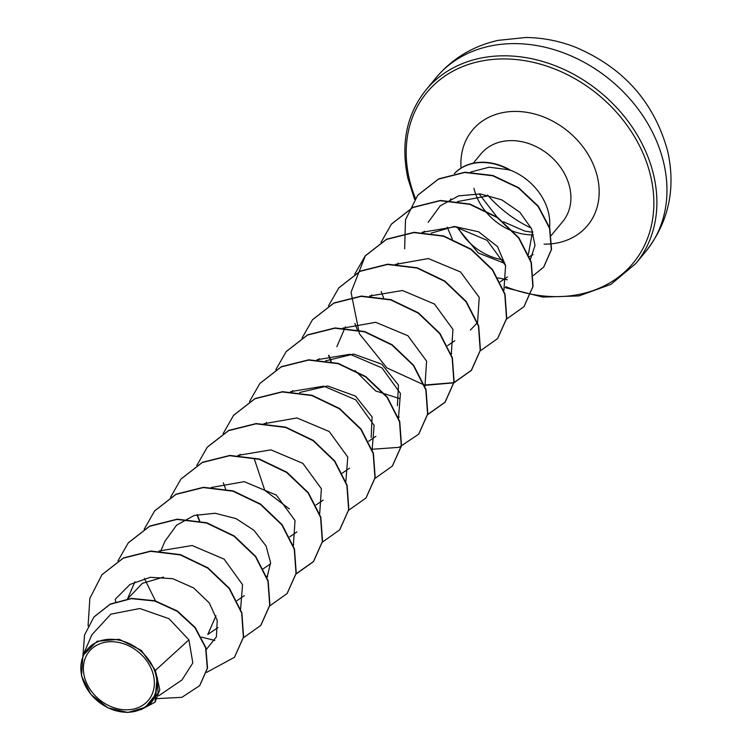 <?xml version="1.0" encoding="UTF-8"?>
<svg xmlns="http://www.w3.org/2000/svg" width="750" height="750" viewBox="0 0 750 750"><rect width="100%" height="100%" fill="white"/><g stroke="black" fill="none" stroke-linecap="round" stroke-linejoin="round"><path stroke-width="1.12" d="M487.556 195.047A108.938 87.45 -140.5 0 0 531.244 228.094M84.281 676.153A38.363 30.797 39.5 0 1 110.944 641.709A38.363 30.797 39.5 0 1 153.469 675.394A38.363 30.797 39.5 0 1 126.797 709.828A38.363 30.797 39.5 0 1 84.281 676.153M81.806 676.181A41.109 33 39.5 0 1 110.381 639.272A41.109 33 39.5 0 1 155.944 675.366A41.109 33 39.5 0 1 127.369 712.275A41.109 33 39.5 0 1 81.806 676.181M150.403 703.866L158.091 692.944L157.116 677.888L155.456 694.753L145.472 707.212L127.866 712.5L107.859 707.812L90.881 694.406L81.506 675.919L82.95 655.5L97.125 641.259L119.203 639.291L141.291 650.334L155.409 670.406L159.806 689.728L155.062 702.178L157.472 678.366L156.534 675.544M549.506 228.141A53.081 42.609 -140.5 0 0 548.531 212.831A53.081 42.609 -140.5 0 0 509.522 169.856L509.634 169.725A51.319 41.203 -140.5 0 0 454.35 173.597M158.672 695.822L182.006 679.941L192.816 662.925L188.916 639.834L155.409 670.406M127.706 598.781L142.387 583.322L163.547 577.097M215.972 615.741L207.816 634.453L217.969 627.544M289.331 508.913L264.797 490.341L254.437 459.3M299.587 392.512L327.638 385.95L355.566 396.131L372.113 416.916L371.166 437.447M325.528 360.881L353.663 354.056L381.788 364.191L398.466 385.106L397.397 405.703M431.166 233.156L454.266 226.463L478.678 231.797L497.456 246.544L505.416 265.144M457.472 201.581L488.269 195.806M530.269 259.744L535.031 245.484L531.45 228.544L519.806 212.25L501.825 199.866L480.272 193.922L458.597 195.872L440.269 205.791L428.184 222.338M503.888 290.522L505.584 265.641L487.078 240.281L455.109 226.753L422.175 232.284M470.344 330.113L477.384 322.725M477.581 322.397L479.231 297.403L460.547 271.978L428.391 258.572L395.391 264.413M451.266 354.272L452.953 329.4L434.475 304.041L402.506 290.503L369.553 296.025M355.087 370.538L375.637 390.947L399.966 398.681M424.95 386.137L426.609 361.144L407.906 335.738L375.741 322.312L342.759 328.153M398.438 418.341L400.444 393.478L382.041 367.95L350.016 354.262L316.913 359.766M372.122 450.206L374.119 425.334L355.725 399.806L323.691 386.137L290.606 391.641M345.806 482.081L347.775 457.087L329.194 431.503L296.953 417.947L263.822 423.769M319.697 513.628L321.384 488.747L302.897 463.397L270.928 449.85L237.975 455.381M293.372 545.494L295.031 520.491L276.337 495.084L244.172 481.659L211.191 487.509M267.066 577.369L270.591 562.753L266.081 546.019L253.997 530.325L236.119 518.634L215.1 513.263L194.166 515.456L176.569 525.216L164.963 541.238L160.716 551.091M240.553 609.562L242.55 584.681L224.156 559.163L192.122 545.503L159.028 550.997M206.363 649.397L216.394 636.881L217.238 620.428L209.25 602.878L193.575 587.916L172.781 578.691L150.319 577.312L130.059 584.409L115.378 599.119M188.916 639.834L169.003 618.684L139.847 608.513L110.859 614.156L91.847 634.856L82.941 655.5M199.772 685.528L207.544 668.034L205.838 647.55L195.188 627.441L177.338 610.988L155.044 600.788L131.606 598.378L110.334 604.031L93.966 616.959M157.472 698.616L181.922 697.322L199.659 685.659L207.319 668.306L205.612 647.822L194.963 627.703L177.112 611.25L154.819 601.05L131.381 598.641L110.119 604.303L93.863 617.091L84.544 635.025L82.969 655.453M140.897 709.744L155.062 702.178M157.116 677.888L157.472 678.366M457.847 227.175A53.081 42.609 -140.5 0 0 503.259 259.884M529.163 256.678A53.081 42.609 -140.5 0 0 533.147 254.522M509.522 169.856L489.141 167.203L470.587 172.088M532.603 231.328L528.319 254.606M504.788 263.409L478.322 253.012L458.1 228.656M102.084 574.594L123.516 557.888L150.919 551.034L180.488 554.644L207.975 567.853L229.434 588.356L241.866 612.731L243.609 636.956L234.553 657.169M128.391 542.728L149.812 526.022L177.216 519.169L206.794 522.769L234.272 535.978L255.741 556.481L268.172 580.847L269.934 605.072L260.878 625.294M154.697 510.862L176.119 494.156L203.522 487.294L233.1 490.894L260.587 504.103L282.056 524.606L294.488 548.972L296.241 573.197L287.194 593.419M181.022 478.988L202.444 462.281L229.856 455.428L259.425 459.028L286.913 472.238L308.381 492.75L320.803 517.116L322.556 541.341L313.603 561.431L296.137 573.806M267.591 576.413L266.672 576.272M199.678 520.959L197.278 514.603M207.347 447.103L228.778 430.397L256.191 423.553L285.759 427.162L313.247 440.381L334.706 460.894L347.128 485.259L348.863 509.484L339.806 529.697M233.663 415.228L255.094 398.531L282.506 391.678L312.075 395.297L339.553 408.506L361.022 429.019L373.444 453.384L375.178 477.609L366.122 497.822M259.969 383.363L281.4 366.666L308.803 359.812L338.372 363.422L365.859 376.631L387.319 397.134L399.75 421.5L401.503 445.725L392.447 465.947M286.275 351.506L307.697 334.8L335.1 327.938L364.678 331.537L392.156 344.747L413.625 365.25L426.066 389.625L427.819 413.85L418.762 434.062M312.581 319.641L334.012 302.934L361.416 296.072L390.984 299.672L418.472 312.881L439.941 333.375L452.372 357.75L454.134 381.975L445.191 402.066L427.716 414.45M399.159 417.066L397.903 416.859M331.256 361.603L328.847 355.247M338.906 287.756L360.338 271.05L387.741 264.197L417.319 267.806L444.806 281.016L466.266 301.519L478.697 325.894L480.441 350.119L471.488 370.209L454.031 382.575M453.844 382.65L424.556 385.041M424.219 384.984L386.897 367.913L359.353 333.694L351.038 292.247L365.344 255.741L386.663 239.175L414.075 232.331L443.644 235.941L471.131 249.159L492.591 269.662L505.012 294.037L506.756 318.263L497.691 338.475M391.547 224.006L412.978 207.3L440.391 200.456L469.959 204.066L497.438 217.284L518.906 237.787L531.328 262.162L533.072 286.378L524.006 306.6M417.853 195.122L438.656 178.866L464.916 172.219L492.881 175.491L518.55 187.622L538.378 206.241L549.778 228.066L551.531 249.431L543.787 266.953M88.059 625.959L89.869 598.312L101.972 574.725L123.291 558.15L150.703 551.306L180.272 554.906L207.75 568.125L229.219 588.628L241.65 612.994L243.394 637.219L234.45 657.309L206.606 672.394M115.688 601.744L115.209 599.4M117.947 560.897L128.278 542.869L149.597 526.294L177 519.431L206.569 523.031L234.056 536.241L255.525 556.744L267.956 581.109L269.709 605.334L260.766 625.425L243.478 637.744M214.819 640.434L201.487 637.116M155.484 600.909L144.366 578.419M144.197 529.2L154.584 511.003L175.903 494.419L203.306 487.566L232.875 491.166L260.363 504.366L281.841 524.869L294.272 549.244L296.025 573.469L287.081 593.559L269.794 605.869M170.512 497.325L180.909 479.119L202.228 462.544L229.631 455.691L259.209 459.3L286.697 472.509L308.166 493.012L320.587 517.388L322.331 541.613L313.387 561.694L296.109 574.003M267.441 576.694L266.784 576.591M199.322 520.884L196.988 514.678M196.828 465.45L207.234 447.234L228.562 430.669L255.966 423.816L285.544 427.434L313.022 440.644L334.491 461.156L346.903 485.531L348.647 509.747L339.694 529.837L322.416 542.128M293.756 544.819L293.1 544.716M225.638 489.019L223.303 482.794M223.144 433.584L233.55 415.359L254.878 398.794L282.281 391.95L311.859 395.559L339.337 408.778L360.797 429.281L373.219 453.656L374.962 477.872L366.009 497.962L348.553 510.328M249.516 401.541L259.856 383.503L281.175 366.928L308.588 360.075L338.156 363.684L365.644 376.894L387.103 397.397L399.534 421.772L401.278 445.997L392.334 466.078L375.047 478.387M275.831 369.675L286.163 351.637L307.481 335.062L334.884 328.209L364.453 331.809L391.941 345.019L413.409 365.512L425.841 389.887L427.594 414.113L418.65 434.203L399.028 447.347L372.694 449.213M302.081 337.969L312.478 319.772L333.788 303.197L361.191 296.334L390.769 299.934L418.256 313.144L439.725 333.647L452.156 358.012L453.909 382.238L444.966 402.328L427.678 414.647M399.019 417.338L398.025 417.178M330.891 361.528L328.566 355.322M328.463 305.925L338.794 287.897L360.113 271.322L387.525 264.469L417.094 268.069L444.581 281.278L466.05 301.791L478.472 326.156L480.225 350.391L471.272 370.472L453.994 382.772M453.806 382.847L424.669 385.359M357.347 330L354.872 323.438M354.713 274.228L365.119 256.003L386.447 239.438L413.859 232.594L443.428 236.203L470.916 249.422L492.375 269.925L504.797 294.3L506.531 318.525L497.578 338.606L480.122 350.972M451.65 353.597L450.984 353.494M383.522 297.787L381.188 291.572M381.028 242.353L391.434 224.138L412.762 207.572L440.166 200.719L469.744 204.338L497.222 217.547L518.681 238.05L531.103 262.425L532.847 286.65L523.894 306.731L506.616 319.031M404.662 248.822L405.497 219.769L417.741 195.262L438.431 179.128L464.691 172.481L492.666 175.753L518.334 187.884L538.153 206.503L549.562 228.328L551.316 249.694L543.675 267.084L533.4 275.466M507.281 279.788L498.047 277.894M452.306 238.978L447.197 227.128M509.775 170.194A51.319 41.203 -140.5 0 0 454.397 173.588M663.778 163.162A136.163 109.322 -140.5 0 0 563.55 52.866A136.163 109.322 -140.5 0 0 435.984 77.822C452.334 58.481 473.062 45.994 498.188 40.359L525.797 37.5C542.822 37.669 559.472 40.95 575.747 47.334C623.681 67.734 654.338 102.412 667.716 151.359C675.956 188.709 668.709 222 645.994 251.212A136.163 109.322 -140.5 0 0 663.778 163.162M435.984 77.822L425.916 90.028A136.163 109.322 39.5 0 1 553.472 65.062A136.163 109.322 39.5 0 1 653.709 175.369A136.163 109.322 39.5 0 1 635.916 263.409L645.994 251.212M415.387 198.3A133.847 107.456 39.5 0 1 409.331 179.119A133.847 107.456 39.5 0 1 502.378 58.931A133.847 107.456 39.5 0 1 650.737 176.456A133.847 107.456 39.5 0 1 505.706 286.706M473.25 163.191L480.881 153.947A53.081 42.609 39.5 0 1 530.606 144.225A53.081 42.609 39.5 0 1 569.681 187.219A53.081 42.609 39.5 0 1 562.744 221.541L551.203 235.509M533.316 234.872A53.081 42.609 39.5 0 1 484.509 210.094M484.059 209.512A53.081 42.609 39.5 0 1 473.944 188.278M461.044 168.084A74.747 60.009 39.5 0 1 519.956 111.562A74.747 60.009 39.5 0 1 597.431 177.047A74.747 60.009 39.5 0 1 544.069 244.162M425.916 90.028C406.5 114.45 400.509 143.963 407.953 178.575L414.637 199.378M479.044 193.809L496.988 216.975M503.438 221.784L524.709 231.066L532.847 232.322M127.566 598.809L134.916 581.766M237.066 600.591L244.284 595.669M263.119 568.894L270.6 563.794M289.688 536.841L296.916 531.928M239.653 455.475L240.169 454.275M316.003 504.975L323.212 500.062M265.856 423.872L266.484 422.409M342.056 473.278L349.519 468.197M292.284 391.734L292.8 390.534M368.634 441.234L375.853 436.312M318.6 359.859L319.116 358.659M336.844 346.688L345.431 326.794M371.231 296.119L371.737 294.928M447.581 345.619L454.791 340.706M397.425 264.516L398.062 263.053M423.853 232.378L424.369 231.178M500.203 281.878L507.422 276.966M450.056 200.775L450.9 198.816M150.394 703.866L145.472 707.212M505.331 287.644L542.709 297.075L578.981 295.922L610.969 284.344L635.916 263.409"/></g></svg>
